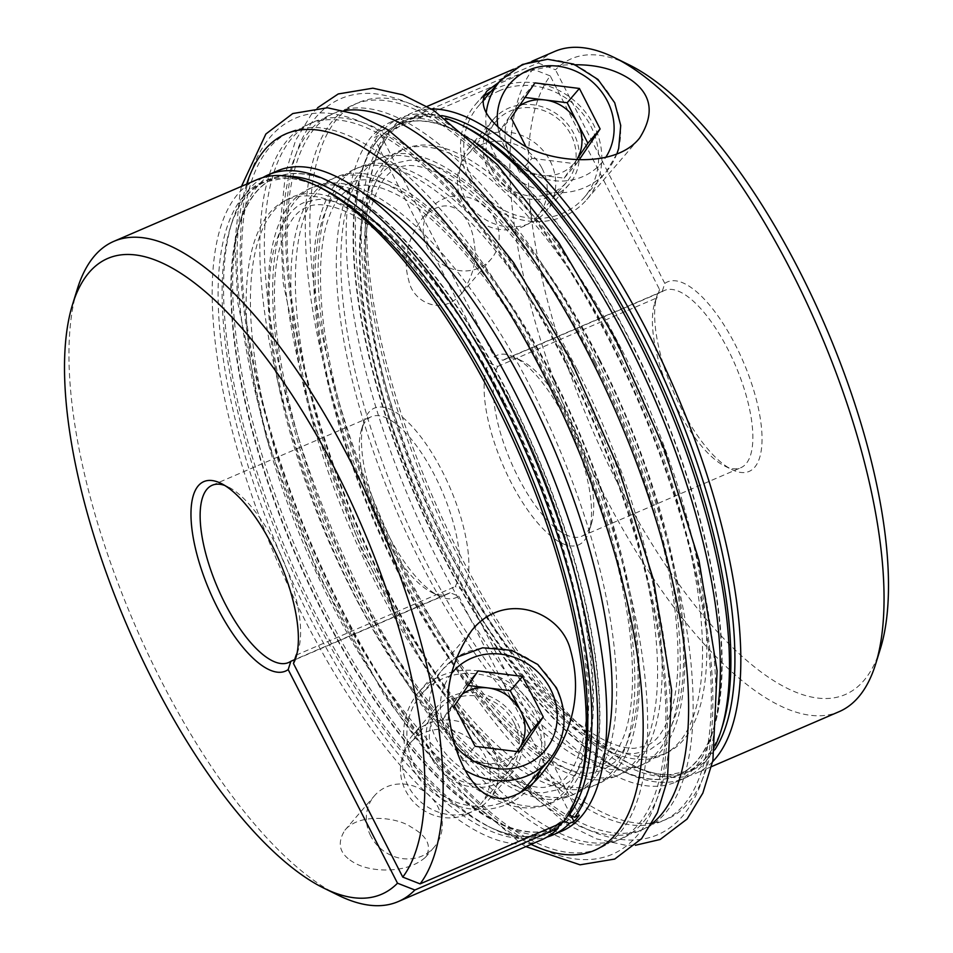 <?xml version="1.0" encoding="UTF-8"?>
<svg xmlns="http://www.w3.org/2000/svg" width="953" height="953" viewBox="0 0 953 953"><rect width="100%" height="100%" fill="white"/><g stroke="black" fill="none" stroke-linecap="round" stroke-linejoin="round"><path stroke-width="0.71" stroke-dasharray="4.76 3.57" d="M554.753 51.426A359.436 132.407 -113.3 0 0 538.135 62.993L394.923 124.688L392.517 131.157L389.158 131.788L383.559 129.584L379.008 131.55L494.309 356.863A103.174 38.001 66.7 0 1 514.179 357.125A103.174 38.001 66.7 0 1 572.729 435.044A103.174 38.001 66.7 0 1 589.133 531.131A103.174 38.001 66.7 0 1 518.587 495.965A103.174 38.001 66.7 0 1 489.056 362.974L376.149 142.342A354.111 130.442 -113.3 0 0 433.091 534.919A354.111 130.442 -113.3 0 0 677.917 775.313A354.111 130.442 -113.3 0 0 630.898 341.65A354.111 130.442 -113.3 0 0 397.735 124.855A354.111 130.442 -113.3 0 0 381.403 136.219A354.111 130.442 -113.3 0 0 376.149 142.342L373.755 137.661L378.305 135.707L383.916 137.899L387.931 136.172L389.67 130.811L532.894 69.116A359.436 132.407 -113.3 0 0 590.61 467.578A359.436 132.407 -113.3 0 0 839.152 711.653M572.086 816.28A354.111 130.442 -113.3 0 0 576.851 810.658L463.944 590.026A103.174 38.001 -113.3 0 0 434.413 457.035A103.174 38.001 -113.3 0 0 363.867 421.869A103.174 38.001 -113.3 0 0 380.271 517.956A103.174 38.001 -113.3 0 0 438.821 595.875A103.174 38.001 -113.3 0 0 458.691 596.137A27861.872 25492.488 -139.4 0 1 450.007 592.706L294.68 659.619M564.009 821.283L560.483 821.843L559.53 823.833M458.691 596.137L571.157 815.911M466.374 814.47A46.59 42.635 -139.4 0 1 410.898 798.852A46.59 42.635 -139.4 0 1 410.088 743.209A46.59 42.635 -139.4 0 1 485.22 756.42A46.59 42.635 -139.4 0 1 480.8 803.903A46.59 42.635 -139.4 0 1 466.374 814.47M579.245 815.339L576.851 810.658A354.111 130.442 -113.3 0 0 508.259 394.482A354.111 130.442 -113.3 0 0 275.083 177.687A354.111 130.442 -113.3 0 0 295.37 554.527A354.111 130.442 -113.3 0 0 555.265 828.145A354.111 130.442 -113.3 0 0 571.597 816.781M508.652 394.316A354.111 130.442 -113.3 0 0 275.488 177.52A354.111 130.442 -113.3 0 0 295.775 554.348A354.111 130.442 -113.3 0 0 555.67 827.966A354.111 130.442 -113.3 0 0 508.652 394.316M474.153 243.134C472.057 218.678 451.329 188.789 422.572 217.987C407.253 239 402.702 260.002 408.908 281.016C413.042 302.172 442.311 316.777 461.562 293.5C473.069 276.811 477.262 260.026 474.153 243.134M494.857 219.023A39.383 36.035 -139.4 0 1 491.081 259.109A39.383 36.035 -139.4 0 1 437.725 260.8A39.383 36.035 -139.4 0 1 431.316 207.802A39.383 36.035 -139.4 0 1 443.502 198.879A39.383 36.035 -139.4 0 1 494.857 219.023M394.923 124.688A359.436 132.407 66.7 0 1 411.541 113.109A359.436 132.407 66.7 0 1 431.495 108.987M712.641 761.673A359.436 132.407 66.7 0 1 695.94 773.348A359.436 132.407 66.7 0 1 636.116 767.082A359.436 132.407 66.7 0 1 432.126 495.608A359.436 132.407 66.7 0 1 374.994 160.89A359.436 132.407 66.7 0 1 389.67 130.811M498.717 82.446C526.235 70.296 551.775 64.399 575.338 64.768M517.169 751.583L507.27 766.152L462.813 760.589L475.059 746.318M507.27 766.152L519.516 751.881M483.838 96.301A73.214 66.996 40.6 0 0 475.618 104.246A73.214 66.996 40.6 0 0 487.543 202.763A73.214 66.996 40.6 0 0 586.738 199.618A73.214 66.996 40.6 0 0 593.695 124.998A73.214 66.996 40.6 0 0 491.152 91.262M488.555 170.289A49.925 45.673 40.6 0 0 553.61 195.77A49.925 45.673 40.6 0 0 569.06 184.441A49.925 45.673 40.6 0 0 560.936 117.267A49.925 45.673 40.6 0 0 493.297 119.411A49.925 45.673 40.6 0 0 488.555 170.289M464.933 197.807A49.925 45.673 -139.4 0 1 469.674 146.929A49.925 45.673 -139.4 0 1 537.313 144.785A49.925 45.673 -139.4 0 1 545.438 211.959A49.925 45.673 -139.4 0 1 464.933 197.807M662.132 291.737A96.515 35.559 66.7 0 1 664.455 290.451A96.515 35.559 66.7 0 1 735.287 365.023A96.515 35.559 66.7 0 1 740.826 467.732A96.515 35.559 66.7 0 1 724.756 466.053A96.515 35.559 66.7 0 1 669.983 393.148A96.515 35.559 66.7 0 1 654.64 303.28A96.515 35.559 66.7 0 1 656.879 297.86A27861.872 25492.488 -139.4 0 1 659.559 289.533A103.174 38.001 -113.3 0 0 657.022 295.597A103.174 38.001 -113.3 0 0 673.414 391.671A103.174 38.001 -113.3 0 0 731.964 469.603A103.174 38.001 -113.3 0 0 749.392 377.185A103.174 38.001 -113.3 0 0 664.813 283.422A27861.872 25492.488 40.6 0 0 662.132 291.737L502.993 360.294A27861.872 25492.488 40.6 0 0 494.309 356.863M489.056 362.974A27861.872 25492.488 -139.4 0 1 497.752 366.405A96.515 35.559 -113.3 0 0 516.538 474.01A96.515 35.559 -113.3 0 0 581.687 536.277A96.515 35.559 -113.3 0 0 591.503 523.447A96.515 35.559 -113.3 0 0 576.16 433.567A96.515 35.559 -113.3 0 0 521.386 360.675A96.515 35.559 -113.3 0 0 505.316 358.995A96.515 35.559 -113.3 0 0 502.993 360.294M497.752 366.405L656.879 297.86M563.33 822.189L565.498 816.006C571.24 808.43 575.922 798.805 579.543 787.142A355.135 130.823 -113.3 0 1 565.069 816.828L569.084 815.101M297.038 653.27A96.515 35.559 -113.3 0 0 298.36 649.72A96.515 35.559 -113.3 0 0 283.017 559.852A96.515 35.559 -113.3 0 0 228.243 486.947A96.515 35.559 -113.3 0 0 224.765 485.47M462.288 694.141A39.943 36.536 40.6 0 0 453.962 702.635A39.943 36.536 40.6 0 0 452.449 740.35A39.943 36.536 40.6 0 0 485.041 763.365A39.943 36.536 40.6 0 0 516.955 751.56M462.813 760.589L442.097 720.099L465.838 685.159L468.185 685.457M540.351 770.298A73.214 66.996 40.6 0 0 509.069 682.479A73.214 66.996 40.6 0 0 418.748 692.235A73.214 66.996 40.6 0 0 411.791 766.855A73.214 66.996 40.6 0 0 529.868 787.607A73.214 66.996 40.6 0 0 534.311 781.758M451.877 696.083A49.925 45.673 40.6 0 0 436.426 707.412A49.925 45.673 40.6 0 0 444.551 774.586A49.925 45.673 40.6 0 0 512.19 772.442A49.925 45.673 40.6 0 0 516.931 721.564A49.925 45.673 40.6 0 0 451.877 696.083M514.096 722.791A46.59 42.635 40.6 0 0 438.952 709.58A46.59 42.635 40.6 0 0 446.54 772.275A46.59 42.635 40.6 0 0 509.664 770.274A46.59 42.635 40.6 0 0 514.096 722.791M519.159 106.152A39.943 36.536 40.6 0 0 510.832 114.634A39.943 36.536 40.6 0 0 509.331 152.349A39.943 36.536 40.6 0 0 541.912 175.376L519.683 172.6L498.967 132.11L522.709 97.17L534.955 82.899M498.967 132.11L511.213 117.838M522.709 97.17L525.055 97.468M499.777 90.559A69.891 63.946 40.6 0 0 478.144 106.414A69.891 63.946 40.6 0 0 471.509 177.639A69.891 63.946 40.6 0 0 584.213 197.45A69.891 63.946 40.6 0 0 582.986 113.979A69.891 63.946 40.6 0 0 499.777 90.559M576.017 160.688A39.943 36.536 40.6 0 0 576.505 159.937L564.152 178.151L541.912 175.376A39.943 36.536 40.6 0 0 576.017 160.688M519.683 172.6L531.929 158.329L525.615 145.988M564.152 178.151L576.398 163.892L531.929 158.329M493.309 749.082A49.925 45.673 -139.4 0 1 488.567 799.96A49.925 45.673 -139.4 0 1 420.94 802.092A49.925 45.673 -139.4 0 1 412.804 734.918A49.925 45.673 -139.4 0 1 493.309 749.082M262.897 177.568A359.436 132.407 -113.3 0 0 231.889 222.537A359.436 132.407 -113.3 0 0 289.021 557.255A359.436 132.407 -113.3 0 0 493.011 828.729A359.436 132.407 -113.3 0 0 546.998 837.079M476.822 144.129A359.436 132.407 -113.3 0 0 391.064 121.936A359.436 132.407 -113.3 0 0 369.192 139.626A359.436 132.407 -113.3 0 0 426.92 538.088A359.436 132.407 -113.3 0 0 675.463 782.163A359.436 132.407 -113.3 0 0 718.252 704.601M630.505 341.817A354.111 130.442 -113.3 0 0 397.33 125.034A354.111 130.442 -113.3 0 0 417.617 501.862A354.111 130.442 -113.3 0 0 677.523 775.48A354.111 130.442 -113.3 0 0 630.505 341.817M714.845 749.701A355.135 130.823 66.7 0 1 631.458 764.782A355.135 130.823 66.7 0 1 429.91 496.573A355.135 130.823 66.7 0 1 373.457 165.858C377.078 154.195 381.76 144.57 387.502 137.006L387.931 136.172A355.135 130.823 66.7 0 0 373.457 165.858L374.994 160.89M383.559 129.584A359.436 132.407 66.7 0 1 400.165 118.017A359.436 132.407 66.7 0 1 445.408 118.208M715.5 745.222A359.436 132.407 66.7 0 1 684.564 778.244A359.436 132.407 66.7 0 1 436.033 534.168A359.436 132.407 66.7 0 1 378.305 135.707M450.007 592.706A96.515 35.559 66.7 0 1 447.684 594.005A96.515 35.559 66.7 0 1 431.614 592.325A96.515 35.559 66.7 0 1 376.84 519.433A96.515 35.559 66.7 0 1 361.497 429.553A96.515 35.559 66.7 0 1 371.313 416.723A96.515 35.559 66.7 0 1 436.462 478.99A96.515 35.559 66.7 0 1 455.248 586.595A27861.872 25492.488 40.6 0 0 463.944 590.026M465.838 685.159L478.084 670.9M442.097 720.099L454.343 705.828M379.008 131.55A359.436 132.407 -113.3 0 0 373.755 137.661M296.121 655.14L455.248 586.595M338.422 895.32A359.436 132.407 66.7 0 1 134.444 623.846A359.436 132.407 66.7 0 1 77.3 289.128M579.007 160.044L576.398 163.892M349.977 859.999C358.257 866.146 369.43 869.47 383.511 869.982C401.427 870.303 415.413 866.063 425.467 857.295C432.221 846.264 427.409 836.174 411.029 827.013C397.187 817.162 359.114 812.814 344.915 830.182C337.35 842.285 339.042 852.232 349.977 859.999M370.669 835.888A39.383 36.035 -139.4 0 1 374.434 795.791A39.383 36.035 -139.4 0 1 386.632 786.868A39.383 36.035 -139.4 0 1 433.52 800.067A39.383 36.035 -139.4 0 1 434.211 847.11A39.383 36.035 -139.4 0 1 370.669 835.888M277.537 170.837A359.436 132.407 -113.3 0 0 298.134 553.336A359.436 132.407 -113.3 0 0 561.948 831.064M491.391 169.062A46.59 42.635 40.6 0 0 566.535 182.273A46.59 42.635 40.6 0 0 558.946 119.578A46.59 42.635 40.6 0 0 495.822 121.579A46.59 42.635 40.6 0 0 491.391 169.062M542.09 168.419A46.59 42.635 -139.4 0 1 537.671 215.914A46.59 42.635 -139.4 0 1 462.527 202.703A46.59 42.635 -139.4 0 1 466.958 155.208A46.59 42.635 -139.4 0 1 542.09 168.419M257.06 179.652A359.436 132.407 -113.3 0 0 277.657 562.151A359.436 132.407 -113.3 0 0 541.459 839.891M527.343 785.439A69.891 63.946 40.6 0 0 533.978 714.214A69.891 63.946 40.6 0 0 442.907 678.56A69.891 63.946 40.6 0 0 421.274 694.403A69.891 63.946 40.6 0 0 427.802 783.89A69.891 63.946 40.6 0 0 518.492 793.813M538.135 62.993L555.492 69.795A346.13 127.499 66.7 0 1 628.992 64.78M664.813 283.422L555.492 69.795M880.453 648.516A346.13 127.499 66.7 0 1 638.117 520.85A346.13 127.499 66.7 0 1 550.238 75.906L659.559 289.533M550.238 75.906L532.894 69.116M393.184 130.049A355.135 130.823 66.7 0 1 441.704 115.611M547.201 370.765A390.063 143.689 -113.3 0 0 241.633 253.331A390.063 143.689 -113.3 0 0 545.187 846.538A390.063 143.689 -113.3 0 0 547.201 370.765M531.536 389.015A330.488 121.746 -113.3 0 0 272.641 289.509A330.488 121.746 -113.3 0 0 529.844 792.11A330.488 121.746 -113.3 0 0 531.536 389.015M595.196 361.592A330.488 121.746 -113.3 0 0 336.302 262.087A330.488 121.746 -113.3 0 0 593.493 764.687A330.488 121.746 -113.3 0 0 595.196 361.592M622.059 350.287A329.095 121.234 66.7 0 1 620.367 751.691A329.095 121.234 66.7 0 1 364.249 251.199A329.095 121.234 66.7 0 1 622.059 350.287M287.258 176.21A355.135 130.823 -113.3 0 0 230.352 227.493A355.135 130.823 -113.3 0 0 286.805 558.208A355.135 130.823 -113.3 0 0 488.353 826.43A355.135 130.823 -113.3 0 0 558.934 825.667M562.484 822.558A355.135 130.823 -113.3 0 0 563.842 821.212M231.889 222.537L230.352 227.493C237.869 203.787 249.376 188.634 264.874 182.035L283.803 178.223C295.132 178.116 307.712 181.451 321.542 188.218A355.135 130.823 -113.3 0 0 265.756 517.658A355.135 130.823 -113.3 0 0 559.816 822.951M554.277 379.223A330.488 121.746 -113.3 0 0 295.382 279.717A330.488 121.746 -113.3 0 0 552.573 782.318A330.488 121.746 -113.3 0 0 554.277 379.223M572.455 371.384A330.488 121.746 -113.3 0 0 313.561 271.879A330.488 121.746 -113.3 0 0 570.764 774.479A330.488 121.746 -113.3 0 0 572.455 371.384M486.292 112.359A69.891 63.946 40.6 0 0 493.547 151.956A69.891 63.946 40.6 0 0 606.251 171.766A69.891 63.946 40.6 0 0 594.875 77.729A69.891 63.946 40.6 0 0 500.194 80.731M497.859 126.809A60.575 55.417 40.6 0 0 503.958 145.678A60.575 55.417 40.6 0 0 553.943 180.665A60.575 55.417 40.6 0 0 605.691 157.436M617.651 352.098A329.559 121.4 66.7 0 1 615.948 754.061A329.559 121.4 66.7 0 1 359.484 252.867A329.559 121.4 66.7 0 1 617.651 352.098M246.672 184.132A390.063 143.689 -113.3 0 0 308.164 549.011A390.063 143.689 -113.3 0 0 531.071 844.358M366.798 195.627A330.488 121.746 -113.3 0 0 328.32 540.327A330.488 121.746 -113.3 0 0 605.238 749.177M389.158 131.788A355.135 130.823 66.7 0 1 464.647 126.57C442.252 115.742 423.335 113.693 407.908 120.423L392.517 131.157M636.116 767.082L631.458 764.782C645.288 771.549 657.868 774.884 669.197 774.777L688.126 770.965C703.624 764.366 715.131 749.213 722.648 725.507A355.135 130.823 66.7 0 1 473.951 594.398A355.135 130.823 66.7 0 1 383.916 137.899M344.748 110.536A390.063 143.689 -113.3 0 0 353.634 529.439A390.063 143.689 -113.3 0 0 651.935 823.654M615.4 341.388A390.063 143.689 -113.3 0 0 309.832 223.943A390.063 143.689 -113.3 0 0 613.387 817.15A390.063 143.689 -113.3 0 0 615.4 341.388M592.659 351.18A390.063 143.689 -113.3 0 0 287.103 233.735A390.063 143.689 -113.3 0 0 590.657 826.942A390.063 143.689 -113.3 0 0 592.659 351.18M577.006 369.43A330.488 121.746 -113.3 0 0 318.111 269.925A330.488 121.746 -113.3 0 0 575.302 772.526A330.488 121.746 -113.3 0 0 577.006 369.43M599.735 359.638A330.488 121.746 -113.3 0 0 340.84 260.121A330.488 121.746 -113.3 0 0 598.043 762.734A330.488 121.746 -113.3 0 0 599.735 359.638M549.381 759.767A69.891 63.946 40.6 0 0 556.028 688.531A69.891 63.946 40.6 0 0 443.312 668.72A69.891 63.946 40.6 0 0 465.326 770.405M451.365 673.735A60.575 55.417 40.6 0 0 455.069 745.711M508.592 399.069A329.559 121.4 -113.3 0 0 250.425 299.85A329.559 121.4 -113.3 0 0 506.901 801.044A329.559 121.4 -113.3 0 0 508.592 399.069M549.726 381.176A330.488 121.746 -113.3 0 0 290.832 281.671A330.488 121.746 -113.3 0 0 548.023 784.283A330.488 121.746 -113.3 0 0 549.726 381.176M610.849 343.354A390.063 143.689 -113.3 0 0 305.282 225.909A390.063 143.689 -113.3 0 0 608.848 819.115A390.063 143.689 -113.3 0 0 610.849 343.354M569.93 360.973A390.063 143.689 -113.3 0 0 264.362 243.527A390.063 143.689 -113.3 0 0 567.928 836.746A390.063 143.689 -113.3 0 0 569.93 360.973M565.379 362.938A390.063 143.689 -113.3 0 0 259.824 245.493A390.063 143.689 -113.3 0 0 563.378 838.7A390.063 143.689 -113.3 0 0 565.379 362.938M503.946 401.165A329.095 121.234 -113.3 0 0 246.136 302.077A329.095 121.234 -113.3 0 0 502.255 802.569A329.095 121.234 -113.3 0 0 503.946 401.165M461.562 293.5L491.081 259.109M422.572 217.987L431.316 207.802M531.929 61.254L513.441 69.224M427.123 106.402L411.541 113.109M711.522 766.629L695.94 773.348M586.738 199.618L639.38 138.292M475.618 104.246L486.971 91.023M594.612 362.998C636.687 446.647 663.264 527.271 674.331 604.881C680.12 650.303 679.036 685.874 671.103 711.605C661.453 739.588 651.244 743.447 646.575 745.687L634.924 748.236C626.8 748.701 616.722 746.056 604.678 740.302C571.431 723.649 535.336 687.149 496.37 630.803C404.001 499.777 343.83 282.97 372.623 202.894C382.201 174.47 392.6 170.325 397.639 168.026C402.571 165.941 413.102 161.7 438.642 173.232C484.041 194.186 547.201 269.02 594.612 362.998M493.297 119.411L469.674 146.929M569.06 184.441L545.438 211.959M581.687 536.277L740.826 467.732M505.316 358.995L664.455 290.451M560.483 821.843L545.033 832.6C529.606 839.295 510.713 837.234 488.353 826.43L493.011 828.729M228.243 486.947L221.036 483.397M298.36 649.72L295.978 657.403M529.868 787.607L541.209 774.396M418.748 692.235L471.318 630.993M553.884 380.152C620.451 507.425 653.484 663.538 631.089 731.559C626.895 745.317 621.427 755.526 614.673 762.174L602.796 770.346L589.276 773.157C579.46 773.538 567.797 770.274 554.312 763.377C520.946 745.603 485.434 709.568 447.779 655.259C419.415 613.613 394.28 567.023 372.349 515.466C345.498 451.567 327.88 391.028 319.493 333.86C313.06 287.353 313.751 250.282 321.554 222.657C325.712 208.481 331.215 197.974 338.041 191.124C345.165 183.762 353.837 179.998 364.058 179.843C373.528 179.545 384.714 182.619 397.58 189.051C444.598 212.174 506.662 286.841 553.884 380.152M438.952 709.58L410.088 743.209M509.664 770.274L480.8 803.903M483.028 100.72L478.144 106.414M616.913 153.802L606.251 171.766L584.213 197.45M436.426 707.412L412.804 734.918M512.19 772.442L488.567 799.96M431.614 592.325L438.821 595.875M361.497 429.553L363.867 421.869M317.647 107.725L311.333 114.431L295.573 140.448L285.519 173.184L280.289 223.681L283.184 282.779L312.036 418.998L362.7 552.585L429.732 675.665L498.133 765.521L566.809 824.321L596.626 838.914L625.537 845.228L635.353 845.275M421.274 694.403L443.312 668.72L456.058 657.534M724.756 466.053L731.964 469.603M654.64 303.28L657.022 295.597M508.414 399.736C574.671 526.461 607.788 681.812 585.881 750.261C581.687 764.401 576.172 774.86 569.31 781.651L557.779 789.727L543.448 792.753C533.859 793.039 522.542 789.882 509.486 783.295C475.535 765.438 439.381 728.664 401.034 672.961C308.022 540.554 247.232 323.496 276.584 240.537C286.126 211.59 297.872 205.121 304.626 202.298L318.362 199.427C327.832 199.082 339.018 202.119 351.907 208.54C398.95 231.543 461.133 306.294 508.414 399.736M425.467 857.295L434.211 847.11M344.915 830.182L374.434 795.791M549.142 382.582C591.217 466.231 617.794 546.855 628.873 624.465C634.71 670.424 633.542 706.28 625.382 732.035C615.817 759.16 605.727 763.174 600.724 765.438C596.09 767.332 585.535 772.049 558.684 759.624C525.961 743.042 490.461 707.257 452.175 652.245C424.025 610.921 399.045 564.629 377.245 513.381C349.167 446.433 331.31 383.606 323.663 324.902C318.433 281.29 319.648 247.006 327.284 222.049C331.37 209.243 336.385 200.011 342.318 194.364C348.179 188.491 355.243 185.43 363.498 185.18C371.527 184.715 381.462 187.288 393.315 192.875C438.702 213.925 501.79 288.711 549.142 382.582M611.242 342.413C574.945 271.867 535.705 213.865 493.547 168.407C449.733 121.341 408.92 96.348 371.122 93.418C360.174 92.894 349.918 94.704 340.376 98.838C330.822 103.055 322.495 109.404 315.407 117.862C304.305 131.276 296.347 148.835 291.535 170.575C278.598 233.866 287.139 316.158 317.135 417.462C345.331 509.545 384.357 594.648 434.199 672.77C479.442 742.506 524.567 791.514 569.584 819.771C589.764 832.219 608.991 838.95 627.265 839.986C649.72 840.903 668.303 832.779 683.015 815.613C694.118 802.235 702.075 784.712 706.888 763.043C717.99 710.807 713.63 643.692 693.82 561.686C675.546 487.841 648.016 414.746 611.242 342.413M495.822 121.579L466.958 155.208M566.535 182.273L537.671 215.914M241.478 186.371L240.061 192.768L234.819 243.265L237.726 302.363L266.566 438.583L317.23 572.169L384.262 695.249L452.663 785.105L521.339 843.905L525.877 846.598M599.354 360.568C665.611 487.293 698.716 642.644 676.821 711.093C672.627 725.221 667.1 735.68 660.25 742.482L648.719 750.559L634.388 753.573C624.799 753.871 613.47 750.714 600.426 744.114C566.463 726.269 530.321 689.495 491.962 633.793C398.95 501.385 338.172 284.328 367.524 201.369C377.054 172.422 388.8 165.953 395.555 163.118L409.29 160.259C418.772 159.913 429.946 162.951 442.835 169.36C489.878 192.375 552.061 267.114 599.354 360.568M521.386 360.675L514.179 357.125M591.503 523.447L589.133 531.131M400.165 118.017L391.064 121.936M684.564 778.244L675.463 782.163M288.545 662.549L447.684 594.005M212.174 485.268L371.313 416.723M565.772 361.997C529.475 291.451 490.247 233.449 448.077 187.991C404.263 140.925 363.462 115.932 325.652 113.014C314.704 112.478 304.46 114.289 294.906 118.422C285.352 122.651 277.037 128.989 269.937 137.446C258.835 150.86 250.877 168.431 246.065 190.159C233.14 253.45 241.669 335.754 271.665 437.046C299.861 529.129 338.887 614.232 388.741 692.366C433.972 762.09 479.109 811.098 524.114 839.367C544.294 851.803 563.521 858.534 581.806 859.57C604.25 860.488 622.833 852.363 637.545 835.197C648.648 821.82 656.605 804.296 661.43 782.627C672.52 730.391 668.16 663.276 648.35 581.282C630.076 507.425 602.546 434.33 565.772 361.997M503.672 402.166C545.747 485.816 572.324 566.451 583.403 644.049C589.18 689.472 588.108 725.042 580.174 750.785C570.525 778.768 560.316 782.616 555.647 784.855L543.984 787.404C535.86 787.869 525.782 785.224 513.75 779.471C480.503 762.829 444.396 726.329 405.442 669.971C313.072 538.957 252.902 322.138 281.683 242.074C291.261 213.639 301.672 209.505 306.711 207.194C311.643 205.121 322.174 200.869 347.714 212.4C393.101 233.354 456.273 308.2 503.672 402.166"/><path stroke-width="1.43" d="M516.955 751.56A39.943 36.536 40.6 0 0 519.147 748.677A39.943 36.536 40.6 0 0 520.648 710.962A39.943 36.536 40.6 0 0 488.067 687.947L510.296 690.722L531.012 731.213L543.258 716.942L519.516 751.881L475.059 746.318L454.343 705.828L478.084 670.9L522.542 676.451L543.258 716.942M510.296 690.722L522.542 676.451M294.68 659.619L290.868 661.263A27861.872 25492.488 -139.4 0 1 288.187 669.578A103.174 38.001 66.7 0 1 203.608 575.815A103.174 38.001 66.7 0 1 221.036 483.397A103.174 38.001 66.7 0 1 279.586 561.329A103.174 38.001 66.7 0 1 295.978 657.403A103.174 38.001 66.7 0 1 293.441 663.467A27861.872 25492.488 40.6 0 0 296.121 655.14A96.515 35.559 -113.3 0 0 297.038 653.27M293.441 663.467L402.762 877.094A346.13 127.499 -113.3 0 0 314.883 432.15A346.13 127.499 -113.3 0 0 72.547 304.483A346.13 127.499 -113.3 0 0 127.571 626.8A346.13 127.499 -113.3 0 0 324.008 888.22A346.13 127.499 -113.3 0 0 397.508 883.205L288.187 669.578M397.508 883.205L414.865 890.007A359.436 132.407 66.7 0 1 398.247 901.574A359.436 132.407 66.7 0 1 338.422 895.32L324.008 888.22M559.53 823.833L558.077 828.312L414.865 890.007M571.157 815.911L573.992 821.45L569.441 823.416L564.009 821.283M573.992 821.45A359.436 132.407 -113.3 0 0 579.245 815.339L574.695 817.293A359.436 132.407 -113.3 0 0 516.967 418.832A359.436 132.407 -113.3 0 0 268.436 174.756A359.436 132.407 -113.3 0 0 262.897 177.568M711.522 766.629L839.152 711.653A359.436 132.407 -113.3 0 0 875.7 663.872A359.436 132.407 -113.3 0 0 818.556 329.154A359.436 132.407 -113.3 0 0 614.578 57.68A359.436 132.407 -113.3 0 0 554.753 51.426L531.929 61.254M431.495 108.987A359.436 132.407 66.7 0 1 675.343 390.849A359.436 132.407 66.7 0 1 712.641 761.673M575.338 64.768C597.674 64.625 616.4 69.783 631.517 80.266L631.875 80.528C651.947 95.097 654.544 114.241 639.677 137.947C614.471 170.182 546.462 161.962 519.814 142.879C487.626 122.723 476.679 105.438 486.971 91.023L498.717 82.446M491.152 91.262A73.214 66.996 40.6 0 0 483.838 96.301M224.765 485.47A96.515 35.559 -113.3 0 0 212.174 485.268A96.515 35.559 -113.3 0 0 217.713 587.977A96.515 35.559 -113.3 0 0 288.545 662.549A96.515 35.559 -113.3 0 0 290.868 661.263M468.185 685.457L488.067 687.947A39.943 36.536 40.6 0 0 462.288 694.141M450.042 722.958L449.971 722.374C443.931 691.449 451.174 660.846 471.687 630.564C503.982 590.062 561.055 611.016 570.513 650.137C582.581 693.736 572.813 735.156 541.209 774.396C529.451 788.822 516.24 796.934 501.588 798.733C489.401 797.542 480.157 792.36 473.867 783.199C462.205 768.928 454.271 748.844 450.042 722.958M534.311 781.758A73.214 66.996 40.6 0 0 540.351 770.298M525.615 145.988L511.213 117.838L534.955 82.899L579.412 88.462L600.128 128.953L579.007 160.044M525.055 97.468L567.166 102.733L579.412 88.462M567.166 102.733L587.882 143.224L576.529 159.937A39.943 36.536 40.6 0 0 577.53 122.973A39.943 36.536 40.6 0 0 544.937 99.946A39.943 36.536 40.6 0 0 519.159 106.152M587.882 143.224L600.128 128.953M287.258 176.21A355.135 130.823 -113.3 0 1 523.757 447.005A355.135 130.823 -113.3 0 1 569.084 815.101L574.695 817.293M546.998 837.079A359.436 132.407 -113.3 0 0 552.835 834.983A359.436 132.407 -113.3 0 0 569.441 823.416M718.252 704.601A359.436 132.407 -113.3 0 0 627.729 341.984A359.436 132.407 -113.3 0 0 476.822 144.129M445.408 118.208A359.436 132.407 66.7 0 1 459.989 124.271A359.436 132.407 66.7 0 1 663.979 395.745A359.436 132.407 66.7 0 1 721.111 730.463A359.436 132.407 66.7 0 1 715.5 745.222M420.106 883.884L563.33 822.189A359.436 132.407 -113.3 0 0 578.006 792.11A359.436 132.407 -113.3 0 0 520.874 457.392A359.436 132.407 -113.3 0 0 316.884 185.918A359.436 132.407 -113.3 0 0 257.06 179.652L113.848 241.347A359.436 132.407 66.7 0 1 362.39 485.422A359.436 132.407 66.7 0 1 420.106 883.884L402.762 877.094M72.547 304.483L77.3 289.128A359.436 132.407 66.7 0 1 113.848 241.347M552.835 834.983L561.948 831.064A359.436 132.407 -113.3 0 0 578.554 819.485A359.436 132.407 -113.3 0 0 514.215 390.885A359.436 132.407 -113.3 0 0 277.537 170.837L268.436 174.756M531.012 731.213L517.169 751.583M398.247 901.574L541.459 839.891A359.436 132.407 -113.3 0 0 558.077 828.312M518.492 793.813A69.891 63.946 40.6 0 0 527.343 785.439L549.381 759.767C566.249 738.051 568.572 714.035 556.361 687.721L537.778 664.491L511.642 650.315L482.647 647.802L456.058 657.534M614.578 57.68L628.992 64.78A346.13 127.499 66.7 0 1 825.429 326.2A346.13 127.499 66.7 0 1 880.453 648.516L875.7 663.872M441.704 115.611A355.135 130.823 66.7 0 1 670.209 393.053A355.135 130.823 66.7 0 1 714.845 749.701M558.934 825.667A355.135 130.823 -113.3 0 0 562.484 822.558M578.006 792.11L579.543 787.142A355.135 130.823 -113.3 0 0 523.09 456.427A355.135 130.823 -113.3 0 0 321.542 188.218L316.884 185.918M616.913 153.802L618.688 148.382L620.725 125.486L614.709 102.757L597.984 79.456L573.658 64.101L547.665 59.265L522.411 64.47L500.194 80.731A69.891 63.946 40.6 0 0 486.292 112.359M605.691 157.436A60.575 55.417 40.6 0 0 567.19 68.08A60.575 55.417 40.6 0 0 497.859 126.809M531.071 844.358A390.063 143.689 -113.3 0 0 643.061 736.312A390.063 143.689 -113.3 0 0 542.65 372.73A390.063 143.689 -113.3 0 0 246.672 184.132M605.238 749.177A330.488 121.746 -113.3 0 0 526.997 390.968A330.488 121.746 -113.3 0 0 366.798 195.627M459.989 124.271L464.647 126.57A355.135 130.823 66.7 0 1 666.195 394.792A355.135 130.823 66.7 0 1 722.648 725.507L721.111 730.463M651.935 823.654A390.063 143.689 -113.3 0 0 588.12 353.146A390.063 143.689 -113.3 0 0 344.748 110.536M465.326 770.405A69.891 63.946 40.6 0 0 549.381 759.767M455.069 745.711A60.575 55.417 40.6 0 0 532.036 761.507A60.575 55.417 40.6 0 0 550.524 689.114A60.575 55.417 40.6 0 0 451.365 673.735M513.441 69.224L427.123 106.402M500.194 80.731L483.028 100.72M635.353 845.275L660.167 839.486L687.089 819.044L702.837 793.099L712.904 760.434L717.109 670.781L698.99 560.424L664.455 449.613L615.983 339.995L558.982 242.979L497.43 164.774L433.555 110.262L402.714 94.812L372.849 88.188L338.244 93.954L317.647 107.725M525.877 846.598L580.067 864.812L614.709 859.07L641.619 838.628L657.367 812.683L667.434 780.019L671.639 690.365L653.532 580.008L618.997 469.198L570.513 359.579L513.512 262.563L451.972 184.358L388.085 129.858L357.244 114.396L327.379 107.772L292.774 113.538L265.863 134.016L241.478 186.371"/></g></svg>
